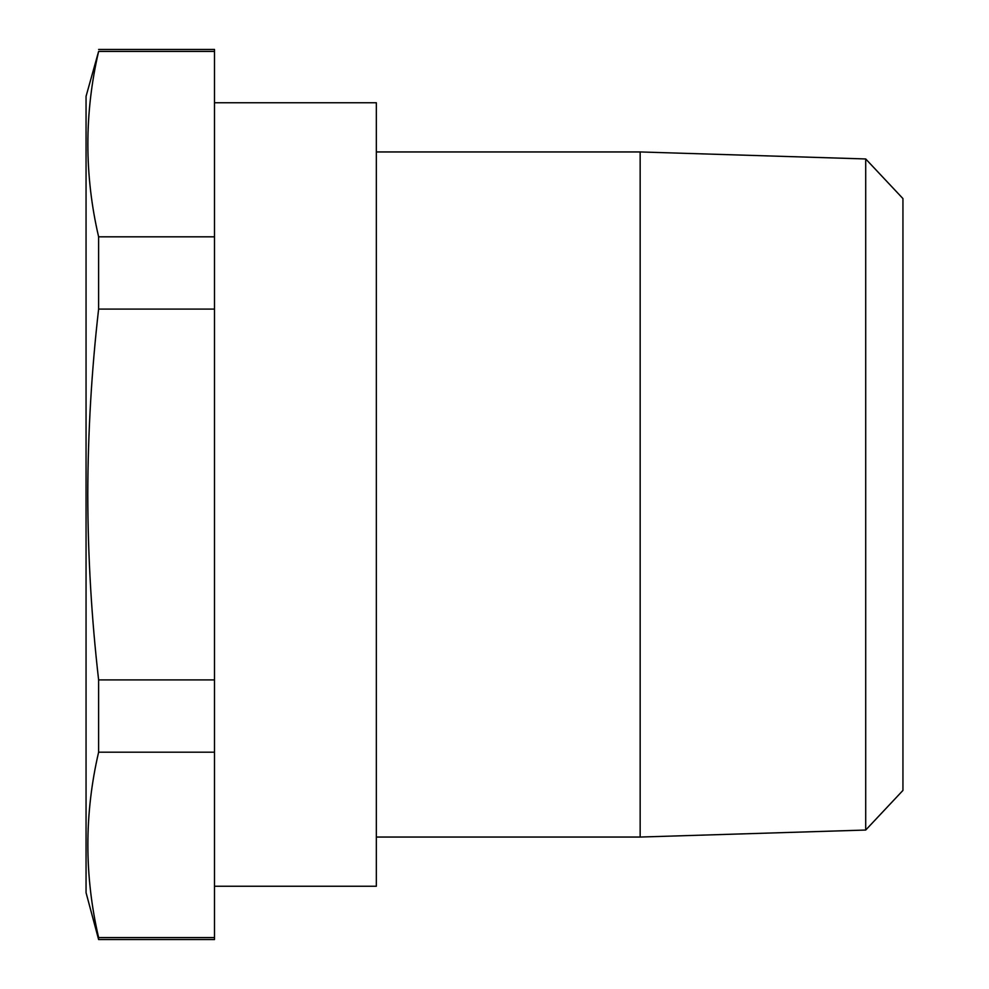 <?xml version="1.0" encoding="UTF-8"?>
<svg xmlns="http://www.w3.org/2000/svg" width="989" height="989" viewBox="0 0 989 989"><rect width="100%" height="100%" fill="white"/><g stroke="black" fill="none" stroke-linecap="round" stroke-linejoin="round"><path stroke-width="1.48" d="M214.502 937.584L98.616 937.584C84.288 875.784 84.288 813.984 98.616 752.184L214.502 752.184L214.502 939.55L98.616 939.55L86.055 892.671L86.055 96.329L98.616 51.416C84.288 113.216 84.288 175.016 98.616 236.816L98.616 309.087C91.569 370.739 87.947 432.539 87.774 494.5C87.91 556.238 91.532 618.038 98.616 679.913L214.502 679.913L214.502 309.087L98.616 309.087M214.502 886.243L376.339 886.243L376.339 102.757L214.502 102.757M865.709 158.957L902.945 198.579L902.945 790.421L865.709 830.043L865.709 158.957L640.155 151.947L640.155 837.053L865.709 830.043M98.616 49.45L214.502 49.45L214.502 51.416L98.616 51.416M214.502 51.416L214.502 236.816L98.616 236.816M214.502 309.087L214.502 236.816M98.616 752.184L98.616 679.913M214.502 752.184L214.502 679.913M98.616 939.55L98.616 937.584M376.339 151.947L640.155 151.947M376.339 837.053L640.155 837.053"/></g></svg>
